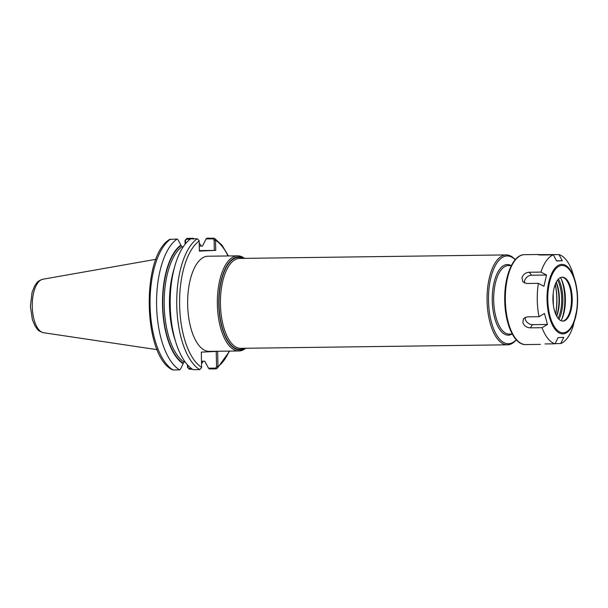 <?xml version="1.0" encoding="UTF-8"?>
<svg xmlns="http://www.w3.org/2000/svg" width="608" height="608" viewBox="0 0 608 608"><rect width="100%" height="100%" fill="white"/><g stroke="black" fill="none" stroke-linecap="round" stroke-linejoin="round"><path stroke-width="0.91" d="M243.884 258.377A46.504 20.452 89.2 0 0 238.344 256.903A46.504 20.452 89.2 0 0 218.796 304.304A46.504 20.452 89.2 0 0 240.13 349.889A46.504 20.452 89.2 0 0 245.062 348.278M515.242 259.669A44.954 19.768 89.2 0 0 506.228 254.919A44.954 19.768 89.2 0 0 505.962 254.927A44.954 19.768 89.2 0 0 487.061 300.436A44.954 19.768 89.2 0 0 507.414 344.812A44.954 19.768 89.2 0 0 507.688 344.804A44.954 19.768 89.2 0 0 516.298 339.826M515.181 259.745A43.882 19.296 89.2 0 0 506.943 255.983A43.882 19.296 89.2 0 0 488.498 300.709A43.882 19.296 89.2 0 0 508.622 343.725A43.882 19.296 89.2 0 0 516.238 339.758M244.53 258.37A47.576 20.923 89.2 0 0 237.644 255.839A47.576 20.923 89.2 0 0 237.363 255.846A47.576 20.923 89.2 0 0 217.36 304.008A47.576 20.923 89.2 0 0 238.898 350.976A47.576 20.923 89.2 0 0 239.187 350.968A47.576 20.923 89.2 0 0 245.716 348.262M238.898 350.976L209.198 351.371A47.576 20.923 -90.8 0 1 187.659 304.403A47.576 20.923 -90.8 0 1 207.662 256.234A47.576 20.923 -90.8 0 1 207.944 256.226L237.644 255.839M191.33 368.433L188.936 368.463L187.477 367.323L189.4 369.231L192.402 369.193M187.948 367.331L187.91 365.34M187.408 364.792L187.477 367.323M201.537 363.675A68.02 29.914 89.2 0 0 203.315 361.22M201.461 246.058A68.02 29.914 89.2 0 0 199.226 243.276M194.18 238.807A68.02 29.914 89.2 0 0 193.382 238.313L186.892 238.397L185.037 240.358L185.098 244.256M193.481 239.111L193.382 238.313M173.082 369.953L172.17 369.702C142.979 355.429 141.132 256.196 169.602 239.438L177.065 239.035A68.02 29.914 89.2 0 0 156.59 305.414A68.02 29.914 89.2 0 0 179.58 369.869L173.082 369.953A68.02 29.914 89.2 0 1 150.092 305.497A68.02 29.914 89.2 0 1 170.574 239.119M183.266 246.78L181.838 246.795L180.842 245.108A61.834 27.193 89.2 0 0 162.511 305.254A61.834 27.193 89.2 0 0 183.122 363.675L180.553 369.056L179.58 369.869M180.842 245.108L178.068 239.795L177.065 239.035M217.953 366.92L216.539 366.958L215.597 368.114L208.514 368.205L209.517 368.965L216.068 368.881L217.041 368.562L217.953 366.92L217.672 351.394L201.316 352.116L201.598 367.642L199.751 369.603L193.2 369.687A68.02 29.914 89.2 0 1 175.21 340.275A68.02 29.914 89.2 0 1 174.26 268.212A68.02 29.914 89.2 0 1 190.684 238.853L197.235 238.769L199.158 240.677L199.378 251.089L215.726 250.367L215.513 239.955L214.464 238.298L207.001 238.131L206.028 238.944L213.112 238.853L214.1 239.985L215.513 239.955M216.235 351.462L216.539 366.958M208.514 368.205L204.744 361.205L201.491 361.251M199.28 246.088L202.532 246.042L206.028 238.944M174.26 268.212L173.402 271.495A61.834 27.193 89.2 0 0 174.268 337.014L175.21 340.275M214.1 239.985L214.297 250.397L215.726 250.367M185.577 243.664L185.516 240.365L186.451 239.202L190.266 239.149M185.037 240.358L185.516 240.365M199.371 250.694L203.004 250.724L199.371 250.891M183.122 363.675L184.049 361.958L185.113 361.942M199.371 250.595L214.297 250.397M545.042 343.946L555.058 343.809L558.106 337.592L563.753 337.341L560.705 343.558A44.954 19.768 89.2 0 0 573.086 326.314L577.106 308.803C578.193 298.84 577.501 289.423 575.039 280.554A34.747 15.284 89.2 0 0 561.655 264.396A34.747 15.284 89.2 0 0 547.048 299.812A34.747 15.284 89.2 0 0 562.985 333.876A34.747 15.284 89.2 0 0 575.525 317.368A34.747 15.284 89.2 0 0 575.039 280.554L572.022 270.72A44.954 19.768 89.2 0 0 558.995 254.6L562.278 260.733L556.632 260.984L553.356 254.851A44.954 19.768 89.2 0 0 540.976 272.095L546.546 275.036L543.94 286.277L538.361 283.336L526.612 283.495L522.834 281.793L521.968 277.727C523.161 274.375 525.578 272.551 529.218 272.247L540.976 272.095M540.375 344.379L539.722 344.333M560.705 343.558L555.15 343.634M547.496 324.459L542.04 327.689L530.29 327.849C526.642 327.644 524.157 325.918 522.834 322.666L523.465 318.729L527.25 316.852L539.007 316.7L544.456 313.462L547.496 324.459L532.578 324.657A6.422 4.955 35.7 0 1 525.122 317.338M524.499 283.07A6.422 5.031 141.1 0 1 531.628 275.226L546.546 275.036M542.04 327.689A44.954 19.768 89.2 0 0 555.058 343.809M538.361 283.336A44.954 19.768 89.2 0 0 539.007 316.7M553.356 254.851L541.599 255.003C538.262 254.889 537.282 254.722 538.65 254.494L524.499 254.676A44.954 19.768 89.2 0 0 524.233 254.684A44.954 19.768 89.2 0 0 505.339 300.504A44.954 19.768 89.2 0 0 525.684 344.576L540.132 344.386M537.996 254.63L558.995 254.6M556.54 260.809L562.278 260.733M555.697 314.154A36.092 15.869 89.2 0 0 555.302 284.301M555.613 313.964A35.857 15.77 89.2 0 0 555.226 284.491M562.157 277.18A21.956 9.66 89.2 0 0 552.923 299.41A21.956 9.66 89.2 0 0 562.871 321.085A21.956 9.66 89.2 0 0 563 321.085A21.956 9.66 89.2 0 0 572.234 298.855A21.956 9.66 89.2 0 0 562.286 277.18A21.956 9.66 89.2 0 0 562.157 277.18M562.484 321.077A21.956 9.66 89.2 0 0 564.817 320.165A21.956 9.66 89.2 0 0 571.467 299.014A21.956 9.66 89.2 0 0 564.262 278.046A21.956 9.66 89.2 0 0 561.906 277.202M561.062 320.728A27.398 12.046 89.2 0 0 560.492 277.59M561.708 319.436A30.506 13.414 89.2 0 0 561.176 278.852M558.957 319.276A26.007 11.438 89.2 0 0 558.425 279.087M558.091 318.326A25.148 11.058 89.2 0 0 557.589 280.068M556.715 316.251A25.148 11.058 89.2 0 0 556.267 282.173M556.556 315.962A26.007 11.438 89.2 0 0 556.115 282.469M242.98 258.392A46.026 20.239 89.2 0 0 238.351 257.382A46.026 20.239 89.2 0 0 219.009 304.289A46.026 20.239 89.2 0 0 244.165 348.285M506.228 254.919L239.605 258.43A44.954 19.768 89.2 0 0 239.332 258.438A44.954 19.768 89.2 0 0 220.438 304.258A44.954 19.768 89.2 0 0 240.791 348.331L507.414 344.812M511.123 265.559A35.317 15.534 89.2 0 0 507.102 264.541A35.317 15.534 89.2 0 0 492.26 300.542A35.317 15.534 89.2 0 0 512.027 334.05M511.366 265.552L508.296 265.597A34.253 15.063 89.2 0 0 508.083 265.597A34.253 15.063 89.2 0 0 493.688 300.512A34.253 15.063 89.2 0 0 509.192 334.088L512.263 334.05M553.105 302.883A31.038 13.65 89.2 0 0 553.006 295.632M552.93 299.714A30.529 13.429 89.2 0 0 552.923 298.802M188.936 368.463L189.4 369.231M187.454 367.019L187.948 367.027M216.532 366.647L217.96 366.616A65.877 28.971 89.2 0 0 229.239 351.105M215.597 368.114L216.068 368.881M227.985 255.96A65.877 28.971 89.2 0 0 215.536 240.259L214.107 240.289M197.235 238.769A68.02 29.914 89.2 0 0 176.753 305.148A68.02 29.914 89.2 0 0 199.751 369.603M199.181 240.981A65.877 28.971 89.2 0 0 179.618 305.079A65.877 28.971 89.2 0 0 201.613 367.338M213.112 238.853L213.552 238.047M185.516 240.669L185.03 240.662M186.451 239.202L186.892 238.397M180.857 245.693A61.271 26.95 89.2 0 0 162.754 305.239A61.271 26.95 89.2 0 0 183.107 363.09M181.838 246.795A60.207 26.478 89.2 0 0 164.19 305.208A60.207 26.478 89.2 0 0 184.049 361.958M174.291 268.09A60.207 26.478 89.2 0 0 175.241 340.396M42.849 279.247A26.805 11.788 89.2 0 0 32.262 306.493A26.805 11.788 89.2 0 0 43.556 332.713C37.073 330.737 37.59 329.095 35.249 326.352L32.414 319.831L30.4 306.485L32.049 292.418L34.709 285.828C36.982 283.024 36.419 281.39 42.849 279.247L156.005 259.289M530.29 327.849L532.578 324.657M529.218 272.247L531.628 275.226M561.929 265.468A33.676 14.812 89.2 0 0 547.778 299.79A33.676 14.812 89.2 0 0 563.228 332.796A33.676 14.812 89.2 0 0 577.38 298.475A33.676 14.812 89.2 0 0 561.929 265.468M553.333 304.958L553.181 293.55M217.041 368.562L229.664 351.097M228.41 255.96L222.042 245.229L214.464 238.298M43.556 332.713L157.198 349.676M524.499 254.676C512.909 254.463 504.1 276.503 504.739 300.504C505.028 324.072 514.307 345.063 525.684 344.576"/></g></svg>
